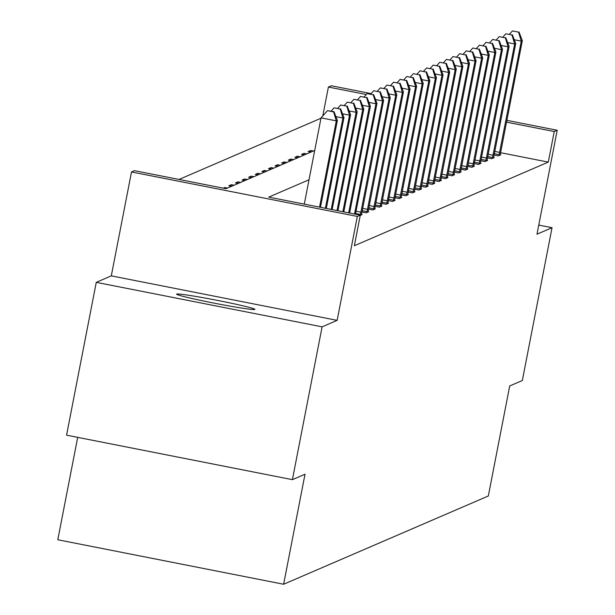 <?xml version="1.0" encoding="UTF-8"?>
<svg xmlns="http://www.w3.org/2000/svg" width="615" height="615" viewBox="0 0 615 615"><rect width="100%" height="100%" fill="white"/><g stroke="black" fill="none" stroke-linecap="round" stroke-linejoin="round"><path stroke-width="0.92" d="M176.69 294.062A39.89 1.668 11 0 0 176.597 294.154A39.89 1.668 11 0 0 214.235 303.164A39.89 1.668 11 0 0 254.818 309.46A39.89 1.668 11 0 0 254.91 309.376A39.89 1.668 11 0 0 217.264 300.358A39.89 1.668 11 0 0 176.69 294.062M322.79 115.928L328.402 87.046L331.37 85.769L371.168 93.611M77.698 437.357L57.795 539.755L283.63 584.25L488.325 495.99L509.712 385.959L522.327 380.524L552.039 227.704L538.771 225.09M283.63 584.25L305.017 474.219L292.402 479.662L66.566 435.166L96.271 282.346L322.106 326.842L337.135 320.361L357.338 216.442L131.502 171.946L134.47 170.67L226.02 188.705L314.719 150.467M337.135 320.361L111.3 275.866L96.271 282.346M111.3 275.866L131.502 171.946M320.976 118.249L179.042 179.449M292.402 479.662L322.106 326.842M227.504 188.067L224.775 187.529L223.291 188.167M231.571 186.314L228.842 185.776L231.378 184.685L234.107 185.223M238.174 183.47L235.445 182.932L237.99 181.832L240.719 182.371M244.785 180.618L242.056 180.08L244.593 178.988L247.322 179.526M251.389 177.773L248.66 177.235L251.197 176.136L253.926 176.674M257.993 174.921L255.263 174.383L257.808 173.292L260.537 173.83M264.596 172.069L261.867 171.539L264.412 170.44L267.141 170.978M271.207 169.225L268.478 168.687L271.015 167.595L273.744 168.126M277.811 166.373L275.082 165.842L277.619 164.743L280.348 165.281M284.414 163.529L281.685 162.99L284.23 161.899L286.959 162.429M291.018 160.676L288.289 160.146L290.834 159.047L293.563 159.585M297.629 157.832L294.9 157.294L297.437 156.202L300.166 156.733M304.233 154.98L301.504 154.45L304.048 153.35L306.777 153.888M310.836 152.136L308.107 151.597L310.652 150.506L313.381 151.036M309.022 179.757L268.747 197.123L360.305 215.165L354.363 245.731L548.296 162.106L500.556 152.697M360.259 215.388L362.112 214.589L361.489 214.466M361.935 211.998L366.171 212.836L368.716 211.745L368.101 211.621M368.539 209.154L372.782 209.984L375.319 208.892L374.704 208.769M375.142 206.302L379.386 207.14L381.923 206.04L381.308 205.925M381.754 203.457L385.989 204.288L388.534 203.196L387.919 203.073M388.357 200.605L392.593 201.443L395.138 200.344L394.523 200.229M394.961 197.761L399.204 198.591L401.741 197.5L401.126 197.377M401.564 194.909L405.808 195.747L408.345 194.648L407.73 194.532M408.176 192.065L412.411 192.895L414.956 191.803L414.341 191.68M414.779 189.212L419.023 190.05L421.559 188.951L420.944 188.836M421.383 186.368L425.626 187.198L428.163 186.107L427.548 185.984M427.986 183.516L432.23 184.354L434.774 183.255L434.159 183.139M434.597 180.672L438.833 181.502L441.378 180.41L440.763 180.287M441.201 177.82L445.445 178.658L447.981 177.558L447.366 177.443M447.805 174.975L452.048 175.805L454.585 174.714L453.97 174.591M454.416 172.123L458.652 172.961L461.196 171.862L460.581 171.746M461.019 169.279L465.263 170.109L467.8 169.017L467.185 168.894M467.623 166.427L471.866 167.265L474.403 166.165L473.788 166.05M474.227 163.582L478.47 164.413L481.015 163.321L480.4 163.198M480.838 160.73L485.074 161.568L487.618 160.469L487.003 160.354M487.441 157.886L491.685 158.716L494.222 157.625L493.607 157.501M494.045 155.034L498.288 155.872L500.825 154.772L500.21 154.657M506.845 120.34L557.205 130.265L537.003 234.184L552.039 227.704M557.205 130.265L554.238 131.541L506.491 122.139M548.296 162.106L554.238 131.541M361.42 214.881L383.614 100.476L382.553 100.937L360.298 215.173L357.338 216.442M366.302 94.51L328.402 87.046M224.598 188.428L224.775 187.529M231.086 186.222L231.378 184.685M237.69 183.37L237.99 181.832M244.293 180.526L244.593 178.988M250.897 177.674L251.197 176.136M257.508 174.829L257.808 173.292M264.112 171.977L264.412 170.44M270.715 169.133L271.015 167.595M277.327 166.281L277.619 164.743M283.93 163.436L284.23 161.899M290.534 160.584L290.834 159.047M297.137 157.732L297.437 156.202M303.749 154.888L304.048 153.35M310.352 152.036L310.652 150.506M319.546 207.132L336.313 120.871L337.374 120.417L320.476 207.317M304.287 204.126L321.053 117.865L336.313 120.871L333.599 111.884L334.022 111.707L327.495 110.685L333.599 111.884M327.495 110.685L321.053 117.865M337.374 120.417L334.022 111.707M325.373 208.285L342.916 118.026L343.977 117.565L326.304 208.47M340.203 109.04L334.099 107.833L340.203 109.04L342.916 118.026L335.921 116.642M334.099 107.833L331.139 111.138M343.977 117.565L340.625 108.855M331.201 209.431L349.52 115.174L350.581 114.721L332.138 209.615M346.806 106.187L340.702 104.988L346.806 106.187L349.52 115.174L342.524 113.798M340.702 104.988L337.743 108.286M350.581 114.721L347.229 106.011M337.028 210.576L356.131 112.33L357.184 111.869L337.966 210.761M353.41 103.343L347.314 102.136L353.41 103.343L356.131 112.33L349.128 110.946M347.314 102.136L344.346 105.442M357.184 111.869L353.84 103.159M342.863 211.729L362.735 109.478L363.796 109.024L343.793 211.914M360.021 100.491L353.917 99.292L360.021 100.491L362.735 109.478L355.739 108.102M353.917 99.292L350.957 102.59M363.796 109.024L360.444 100.314M348.69 212.875L369.338 106.633L370.399 106.172L349.62 213.059M366.625 97.647L360.521 96.44L366.625 97.647L369.338 106.633L362.343 105.25M360.521 96.44L357.561 99.745M370.399 106.172L367.047 97.462M354.517 214.028L375.95 103.781L377.003 103.328L355.455 214.212M373.228 94.795L367.124 93.595L373.228 94.795L375.95 103.781L368.946 102.405M367.124 93.595L364.165 96.893M377.003 103.328L373.651 94.618M379.839 91.95L373.736 90.743L379.839 91.95L382.553 100.937L375.557 99.553M373.736 90.743L370.776 94.049M383.614 100.476L380.262 91.766M366.855 212.544L389.157 98.085L390.218 97.631L368.031 212.037M386.443 89.098L380.339 87.899L386.443 89.098L389.157 98.085L382.161 96.709M380.339 87.899L377.379 91.197M390.218 97.631L386.866 88.914M373.466 209.692L395.76 95.24L396.821 94.779L374.635 209.185M393.046 86.254L386.943 85.047L393.046 86.254L395.76 95.24L388.765 93.857M386.943 85.047L383.983 88.352M396.821 94.779L393.469 86.069M380.07 206.848L402.371 92.388L403.425 91.935L381.239 206.34M399.65 83.402L393.546 82.202L399.65 83.402L402.371 92.388L395.368 91.012M393.546 82.202L390.587 85.5M403.425 91.935L400.081 83.217M386.674 203.996L408.975 89.544L410.036 89.083L387.842 203.488M406.261 80.557L400.157 79.35L406.261 80.557L408.975 89.544L401.979 88.16M400.157 79.35L397.198 82.656M410.036 89.083L406.684 80.373M393.285 201.151L415.579 86.692L416.639 86.238L394.453 200.644M412.865 77.705L406.761 76.506L412.865 77.705L415.579 86.692L408.583 85.316M406.761 76.506L403.801 79.804M416.639 86.238L413.288 77.521M399.888 198.299L422.19 83.848L423.243 83.386L401.057 197.792M419.468 74.861L413.365 73.654L419.468 74.861L422.19 83.848L415.187 82.464M413.365 73.654L410.405 76.96M423.243 83.386L419.891 74.676M406.492 195.455L428.793 80.996L429.847 80.542L407.66 194.947M426.08 72.009L419.976 70.81L426.08 72.009L428.793 80.996L421.798 79.619M419.976 70.81L417.016 74.108M429.847 80.542L426.502 71.824M413.096 192.603L435.397 78.151L436.458 77.69L414.272 192.095M432.683 69.164L426.579 67.958L432.683 69.164L435.397 78.151L428.401 76.767M426.579 67.958L423.62 71.263M436.458 77.69L433.106 68.98M419.707 189.758L442.001 75.299L443.061 74.846L420.875 189.251M439.287 66.312L433.183 65.113L439.287 66.312L442.001 75.299L435.005 73.923M433.183 65.113L430.223 68.411M443.061 74.846L439.71 66.128M426.31 186.906L448.612 72.455L449.665 71.993L427.479 186.399M445.89 63.468L439.787 62.261L445.89 63.468L448.612 72.455L441.608 71.071M439.787 62.261L436.827 65.567M449.665 71.993L446.313 63.283M432.914 184.062L455.215 69.603L456.276 69.149L434.082 183.554M452.502 60.616L446.398 59.417L452.502 60.616L455.215 69.603L448.22 68.227M446.398 59.417L443.438 62.715M456.276 69.149L452.924 60.431M439.525 181.21L461.819 66.758L462.88 66.297L440.694 180.702M459.105 57.772L453.001 56.565L459.105 57.772L461.819 66.758L454.823 65.375M453.001 56.565L450.042 59.87M462.88 66.297L459.528 57.587M446.129 178.365L468.422 63.906L469.483 63.453L447.297 177.858M465.709 54.919L459.605 53.72L465.709 54.919L468.422 63.906L461.427 62.53M459.605 53.72L456.645 57.018M469.483 63.453L466.132 54.735M452.732 175.513L475.034 61.062L476.087 60.601L453.901 175.006M472.32 52.075L466.216 50.868L472.32 52.075L475.034 61.062L468.038 59.678M466.216 50.868L463.256 54.174M476.087 60.601L472.743 51.891M459.336 172.669L481.637 58.21L482.698 57.756L460.512 172.162M478.924 49.223L472.82 48.024L478.924 49.223L481.637 58.21L474.642 56.834M472.82 48.024L469.86 51.322M482.698 57.756L479.346 49.039M465.947 169.817L488.241 55.365L489.302 54.904L467.116 169.31M485.527 46.379L479.423 45.172L485.527 46.379L488.241 55.365L481.245 53.982M479.423 45.172L476.464 48.477M489.302 54.904L485.95 46.194M472.551 166.972L494.852 52.513L495.905 52.06L473.719 166.465M492.131 43.527L486.027 42.327L492.131 43.527L494.852 52.513L487.849 51.137M486.027 42.327L483.067 45.625M495.905 52.06L492.554 43.342M479.154 164.12L501.456 49.669L502.517 49.208L480.323 163.613M498.742 40.682L492.638 39.475L498.742 40.682L501.456 49.669L494.46 48.285M492.638 39.475L489.678 42.781M502.517 49.208L499.165 40.498M485.765 161.276L508.059 46.817L509.12 46.363L486.934 160.769M505.346 37.83L499.242 36.631L505.346 37.83L508.059 46.817L501.064 45.441M499.242 36.631L496.282 39.929M509.12 46.363L505.768 37.646M492.369 158.424L514.663 43.973L515.724 43.511L493.538 157.917M511.949 34.986L505.845 33.779L511.949 34.986L514.663 43.973L507.667 42.589M505.845 33.779L502.885 37.085M515.724 43.511L512.372 34.801M498.973 155.58L521.274 41.12L522.327 40.667L500.141 155.072M518.553 32.134L512.456 30.935L518.553 32.134L521.274 41.12L514.271 39.744M512.456 30.935L509.489 34.232M522.327 40.667L518.983 31.949M360.452 214.481L355.585 213.52M360.928 212.183L356.031 211.222M367.055 211.637L362.189 210.676M367.532 209.338L362.635 208.377M373.666 208.785L368.792 207.824M374.135 206.486L369.246 205.525M380.27 205.94L375.404 204.98M380.747 203.642L375.85 202.673M386.873 203.088L382.007 202.127M387.35 200.79L382.453 199.829M393.485 200.244L388.611 199.283M393.954 197.945L389.057 196.977M400.088 197.392L395.222 196.431M400.557 195.093L395.668 194.132M406.692 194.54L401.826 193.587M407.168 192.249L402.272 191.28M413.295 191.696L408.429 190.735M413.772 189.397L408.875 188.436M419.907 188.843L415.033 187.89M420.376 186.553L415.486 185.584M426.51 185.999L421.644 185.038M426.987 183.701L422.09 182.74M433.114 183.147L428.248 182.194M433.59 180.856L428.693 179.888M439.717 180.303L434.851 179.342M440.194 178.004L435.297 177.043M446.329 177.451L441.462 176.497M446.798 175.16L441.908 174.191M452.932 174.606L448.066 173.645M453.409 172.308L448.512 171.347M459.536 171.754L454.67 170.801M460.012 169.463L455.115 168.495M466.147 168.91L461.273 167.949M466.616 166.611L461.727 165.65M472.751 166.058L467.884 165.104M473.227 163.767L468.33 162.798M479.354 163.213L474.488 162.252M479.831 160.915L474.934 159.954M485.958 160.361L481.091 159.408M486.434 158.07L481.537 157.102M492.569 157.517L487.703 156.556M493.038 155.218L488.149 154.257M499.172 154.665L494.306 153.712M499.649 152.374L494.752 151.405"/></g></svg>
